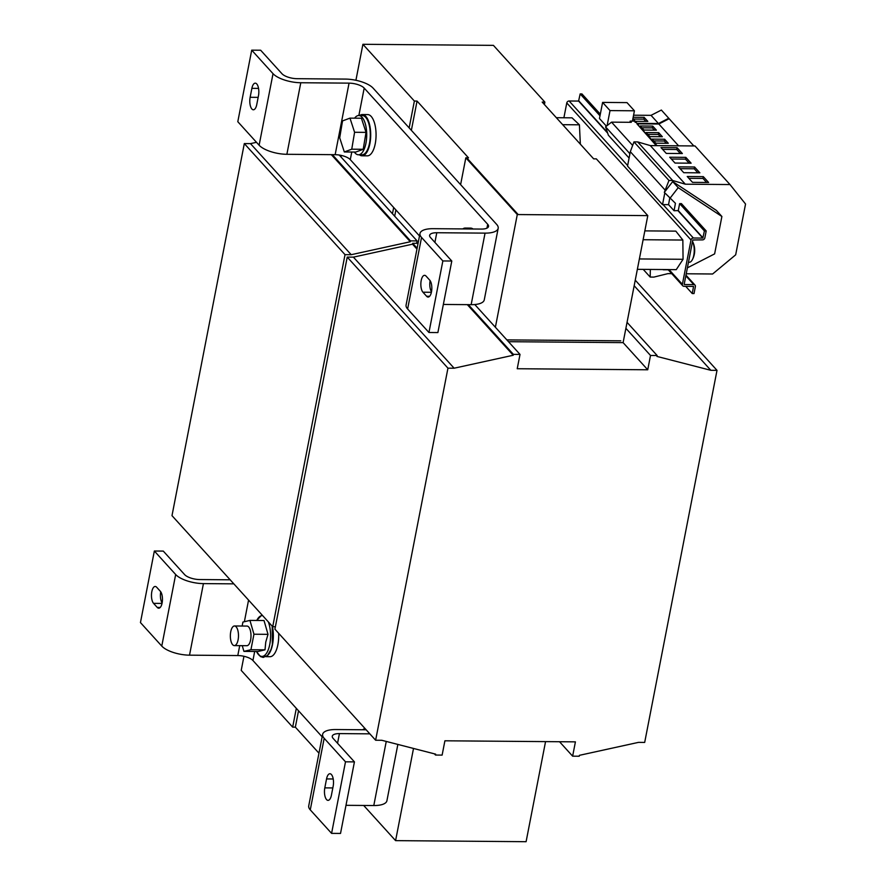 <?xml version="1.0" encoding="UTF-8"?>
<svg xmlns="http://www.w3.org/2000/svg" width="886" height="886" viewBox="0 0 886 886"><rect width="100%" height="100%" fill="white"/><g stroke="black" fill="none" stroke-linecap="round" stroke-linejoin="round"><path stroke-width="1.33" d="M326.546 799.571A8.838 3.655 90.5 0 1 324.808 787.875L326.546 778.927A8.838 3.655 90.5 0 1 329.924 773.744A8.838 3.655 90.5 0 1 333.158 786.225L331.419 795.174A8.838 3.655 90.5 0 1 328.041 800.357A8.838 3.655 90.5 0 1 326.546 799.571M256.752 83.948A8.838 3.655 90.5 0 1 258.49 95.644L256.752 104.592A8.838 3.655 90.5 0 1 253.374 109.775A8.838 3.655 90.5 0 1 250.14 97.294L251.879 88.345A8.838 3.655 90.5 0 1 255.257 83.162A8.838 3.655 90.5 0 1 256.752 83.948M265.999 656.67L270.008 656.703A20.622 8.539 -89.5 0 0 277.894 644.587A20.622 8.539 -89.5 0 0 278.647 633.28M267.517 655.485A20.622 8.539 -89.5 0 0 272.523 644.543A20.622 8.539 -89.5 0 0 272.423 626.413M268.015 634.343L253.95 634.221L249.941 620.399L264.017 620.51L268.015 634.343L265.756 642.073L265.014 649.826L250.937 649.715L243.916 651.376L242.266 645.673M236.152 626.845A9.824 4.065 90.5 0 1 238.378 637.876A9.824 4.065 90.5 0 1 234.336 645.606A9.824 4.065 90.5 0 1 232.675 644.731A9.824 4.065 90.5 0 1 230.46 633.7A9.824 4.065 90.5 0 1 234.502 625.97A9.824 4.065 90.5 0 1 236.152 626.845M234.502 625.97L247.006 626.07A9.824 4.065 90.5 0 1 248.667 626.945A9.824 4.065 90.5 0 1 250.893 637.975A9.824 4.065 90.5 0 1 246.851 645.706L234.336 645.606M688.466 262.278L689.264 262.278A11.784 4.884 -89.5 0 0 692.243 259.897A11.784 4.884 -89.5 0 0 693.771 255.367A11.784 4.884 -89.5 0 0 692.52 241.402A19.636 19.636 0 0 1 692.243 259.897M354.334 152.038A19.636 8.129 -89.5 0 0 358.431 154.784L362.009 154.806A19.636 8.129 -89.5 0 0 363.271 154.585A19.636 8.129 -89.5 0 0 370.282 133.697A19.636 8.129 -89.5 0 0 362.33 115.534L358.752 115.501A19.636 8.129 -89.5 0 0 357.479 115.734A19.636 8.129 -89.5 0 0 354.61 118.181M358.431 154.784A19.636 8.129 -89.5 0 0 359.705 154.552A19.636 8.129 -89.5 0 0 366.704 133.675A19.636 8.129 -89.5 0 0 358.752 115.501M359.406 154.795A20.622 8.539 -89.5 0 0 361.997 155.792L367.358 155.836A20.622 8.539 -89.5 0 0 375.243 143.731A20.622 8.539 -89.5 0 0 367.701 114.593L362.33 114.549A20.622 8.539 -89.5 0 0 359.727 115.512M361.997 155.792A20.622 8.539 -89.5 0 0 369.883 143.687A20.622 8.539 -89.5 0 0 362.33 114.549M473.08 229.009A20.622 8.539 -89.5 0 0 470.621 228.101L465.25 228.056A20.622 8.539 -89.5 0 0 462.769 228.92M467.719 228.965A20.622 8.539 -89.5 0 0 465.25 228.056M650.324 269.444L650.191 277.063L653.879 277.096L667.922 273.63L671.754 273.663M686.229 273.774L712.61 273.995L735.679 254.825L745.547 204.024L729.998 184.554L685.31 184.188L672.662 180.5L668.963 180.467L664.334 192.373L675.431 203.304L674.069 210.735L668.553 204.655L663.071 204.611A2.16 1.794 137.8 0 0 662.518 204.677L627.532 166.092L630.323 151.705L633.966 141.882L668.963 180.467M656.316 145.647L636.945 123.83A1.96 1.628 137.8 0 0 637.3 123.841L658.819 124.007L678.598 145.825M635.184 122.346L635.461 122.346A1.96 1.628 -42.2 0 1 636.934 123.686L636.934 123.719A1.96 1.628 137.8 0 0 636.945 123.83L657.069 145.647M652.107 139.124L664.622 139.235L668.299 143.288L655.784 143.178L652.107 139.124M640.201 125.989L652.716 126.1L656.393 130.153L643.878 130.043L640.201 125.989M646.149 132.557L658.663 132.667L662.34 136.721L649.826 136.61L646.149 132.557M729.998 184.554L695.012 145.957L650.313 145.592L637.665 141.915L633.966 141.882M517.225 368.731L647.732 369.783L650.512 355.474L657.135 355.53L656.958 356.427L710.838 370.304L717.007 370.348L644.687 742.424L638.518 742.368L579.422 755.326L579.245 756.223L572.633 756.168L575.413 741.859L444.905 740.796L442.125 755.105L435.513 755.049L435.679 754.163L381.8 740.286L375.631 740.231L447.951 368.166L454.119 368.211L513.227 355.253L513.393 354.367L520.016 354.411L517.225 368.731M508.475 341.697L623.102 342.627L647.732 369.783M623.102 342.627L625.893 328.318L650.512 355.474M559.531 741.726L572.633 756.168M474.785 304.54L520.016 354.411M627.044 322.349L657.135 355.53M634.166 285.735L710.838 370.304M635.251 280.175L717.007 370.348M434.395 753.831L435.513 755.049M447.951 368.166L347.234 257.095L274.915 629.16L375.631 740.231M347.234 257.095L353.403 257.139L454.119 368.211M353.403 257.139L412.511 244.182L416.952 249.088M467.332 304.651L513.227 355.253M412.511 244.182L412.677 243.285L417.129 248.191M468.329 304.651L513.393 354.367M412.677 243.285L418.07 243.329M495.385 327.255L517.291 214.556L647.799 215.619L596.333 158.871L593.653 158.849L542.188 102.089L544.879 102.111L544.403 104.526M363.692 805.463L395.588 840.637L526.096 841.7L545.554 741.615M517.291 214.556L465.826 157.808L468.506 157.83L417.051 101.07L411.37 130.331M625.893 328.318L647.799 215.619M620.776 340.811L506.836 339.892L620.776 340.811M395.588 840.637L413.507 748.448M465.826 157.808L460.609 184.642L496.636 224.368A21.607 8.063 11 0 1 498.176 228.333A21.607 8.063 11 0 1 485.052 233.129L436.787 232.73A11.784 4.397 11 0 0 429.632 235.344A11.784 4.397 11 0 0 430.474 237.514L451.794 261.027L437.883 332.571L428.946 332.505L442.856 260.949L451.794 261.027M416.619 243.318L417.096 240.914L339.227 155.028M417.096 240.914L410.473 240.859L332.328 154.662M410.473 240.859L410.307 241.745L331.331 154.651M256.497 142.314L250.483 143.632L244.314 143.587L171.995 515.652L272.711 626.723L275.38 626.745M410.307 241.745L351.199 254.703L250.483 143.632M351.199 254.703L345.031 254.659L244.314 143.587M345.031 254.659L272.711 626.723M544.879 102.111L493.413 45.363L362.906 44.3L414.371 101.048L409.155 127.883L460.609 184.642M417.051 101.07L414.371 101.048M298.527 710.805L295.348 727.151L292.668 727.129L241.214 670.381L243.949 656.293M340.999 156.999L341.309 155.427M355.917 80.272L362.906 44.3M393.683 207.501L392.465 213.747M296.323 708.357L292.668 727.129M358.863 115.501L364.19 88.091A11.784 4.397 11 0 0 349.051 83.14L300.786 82.741A21.607 8.063 11 0 1 273.032 73.671L251.713 50.159L260.65 50.225L281.969 73.737A11.784 4.397 11 0 0 297.109 78.688L345.374 79.087A21.607 8.063 11 0 1 373.128 88.157L409.155 127.883M395.887 209.938L394.68 216.184M239.718 645.65L237.791 655.551L189.515 655.164A21.607 8.063 -169 0 1 161.773 646.082L140.453 622.57L154.352 551.014L163.29 551.092L184.609 574.604A11.784 4.397 11 0 0 199.749 579.555L230.161 579.798M154.352 551.014L175.672 574.527A21.607 8.063 11 0 0 203.426 583.608L233.838 583.852M369.839 733.841L339.427 733.597A11.784 4.397 11 0 0 332.272 736.211A11.784 4.397 11 0 0 333.114 738.37L354.433 761.882L345.496 761.816L324.176 738.304A21.607 8.063 11 0 1 322.637 734.339L308.727 805.895A21.607 8.063 -169 0 0 310.266 809.859L331.585 833.372L340.523 833.438L354.433 761.882M366.162 729.787L335.75 729.543A21.607 8.063 11 0 0 322.637 734.339M345.994 805.319L373.792 805.54A21.607 8.063 -169 0 0 386.916 800.745L397.858 744.417M322.15 736.842L252.931 660.502L254.681 651.465M237.791 655.551A11.784 4.397 -169 0 1 252.931 660.502M331.585 833.372L345.496 761.816M153.555 603.355A8.838 3.655 90.5 0 1 151.561 593.432A8.838 3.655 90.5 0 1 155.194 586.466A8.838 3.655 90.5 0 1 156.689 587.263L160.366 591.316A8.838 3.655 90.5 0 1 162.359 601.24A8.838 3.655 90.5 0 1 158.727 608.195A8.838 3.655 90.5 0 1 157.232 607.408L153.555 603.355L162.016 603.421M162.116 602.945A8.838 3.655 90.5 0 1 160.743 591.793M349.981 118.137L361.422 118.237L366.029 132.379L363.205 149.291L355.762 152.06L344.322 151.96L339.703 137.817L342.539 120.906L349.981 118.137L354.588 132.28L351.753 149.191L344.322 151.96M366.029 132.379L354.588 132.28M363.205 149.291L351.753 149.191M563.895 117.772L566.774 102.953A2.16 1.794 137.8 0 1 569.122 100.993L578.591 101.07L580.164 93.916L599.999 115.789M580.164 93.916L581.958 93.938L600.309 114.183M674.069 210.735L678.277 210.591L679.628 203.614L704.403 230.936L702.831 238.09L693.361 238.013A2.16 1.794 137.8 0 0 691.014 239.962L682.386 284.328A2.16 1.794 137.8 0 0 683.97 286.311L693.561 286.433L692.232 293.543L694.026 293.565L695.377 286.588A2.16 1.794 -42.2 0 0 693.793 284.605L684.324 284.528M679.628 203.614L681.423 203.625L706.197 230.947L704.835 237.924A2.16 1.794 -42.2 0 1 702.487 239.884L692.797 239.984L684.18 284.34M637.355 269.333L676.251 269.654L683.062 259.299L682.84 240.051L675.83 231.135L644.831 230.881M580.352 144.174L579.422 124.815L572.035 117.838L556.353 117.705M685.686 286.322L692.232 293.543M704.403 230.936L706.197 230.947M693.605 244.536A7.919 3.278 90.5 0 1 694.38 253.784M518.188 214.567L466.723 157.819L518.188 214.567M639.371 258.945L683.062 259.299M643.114 239.718L682.84 240.051M562.676 124.682L579.422 124.815M687.381 267.838L714.625 253.883L721.891 216.483L716.375 210.403L672.695 181.586L665.109 191.376M669.716 198.32L668.553 204.655M665.32 190.302L630.323 151.705M694.569 167L678.477 166.867L683.77 172.704L699.862 172.836L694.569 167L694.214 168.794L680.116 168.672M685.31 184.188L650.313 145.592M672.662 180.5L637.665 141.915M685.819 157.354L669.727 157.221L675.021 163.057L691.113 163.19L685.819 157.354L685.465 159.137L671.366 159.026M677.07 147.707L660.978 147.574L666.272 153.411L682.364 153.544L677.07 147.707L676.716 149.49L662.617 149.38M664.81 192.904L662.518 204.677M650.191 277.063L643.214 269.377M703.318 176.646L687.226 176.513L692.52 182.35L708.612 182.483L703.318 176.646L702.963 178.44L688.865 178.319M721.891 216.483L678.211 187.666L669.849 198.453M678.211 187.666L672.695 181.586M663.193 269.776L668.265 269.809M669.373 118.968L661.366 110.052L651.033 115.346L633.568 115.202M668.797 118.248L658.464 123.531L636.879 123.364M658.819 124.007L669.152 118.724L693.838 145.946M658.464 123.531L651.033 115.346M632.903 118.646L635.306 121.293L647.821 121.393L644.144 117.34L633.18 117.251M629.957 122.301L630.19 121.094L632.427 121.105L634.431 110.794L627 102.61L602.602 102.411L599.468 118.514L606.412 126.166M634.431 110.794L610.022 110.595L602.602 102.411M610.022 110.595L607.109 125.624M632.427 121.105L634.365 121.127A1.96 1.628 -42.2 0 1 635.472 121.592L636.569 122.811M630.19 121.094L631.297 122.312L611.539 122.146L605.559 126.831L608.372 135.215L629.093 158.062M605.559 126.831L629.381 153.101L630.179 152.481M611.539 122.146L632.648 145.437M629.802 154.374L629.381 153.101M431.504 291.793A8.838 3.655 90.5 0 1 430.12 280.652M429.743 280.164A8.838 3.655 90.5 0 1 431.737 290.099A8.838 3.655 90.5 0 1 428.104 297.054A8.838 3.655 90.5 0 1 426.62 296.267L422.943 292.214A8.838 3.655 90.5 0 1 420.939 282.28A8.838 3.655 90.5 0 1 424.571 275.325A8.838 3.655 90.5 0 1 426.066 276.111L429.743 280.164M364.19 88.091L487.699 224.291A11.784 4.397 11 0 1 488.54 226.451A11.784 4.397 11 0 1 481.386 229.075L433.11 228.677A21.607 8.063 11 0 0 419.986 233.472L406.087 305.028A21.607 8.063 -169 0 0 407.626 308.993L428.946 332.505M442.856 260.949L421.537 237.437A21.607 8.063 11 0 1 419.986 233.472M251.713 50.159L237.802 121.703L259.122 145.215A21.607 8.063 -169 0 0 286.876 154.297L335.152 154.685A11.784 4.397 -169 0 1 350.28 159.635L351.764 152.027M498.176 228.333L484.265 299.878A21.607 8.063 -169 0 1 471.153 304.673L443.354 304.452M419.51 235.975L350.28 159.635M243.916 651.376L257.992 651.498L265.014 649.826M249.941 620.399L242.919 622.061L242.155 626.025M253.95 634.221L250.937 649.715M295.348 727.151L318.971 753.2M647.788 134.362L658.32 134.451L658.663 132.667M658.32 134.451L660.358 136.699M641.829 127.794L652.362 127.883L652.716 126.1M652.362 127.883L654.4 130.131M653.746 140.929L664.278 141.018L664.622 139.235M664.278 141.018L666.316 143.266M645.839 121.382L643.801 119.134L633.268 119.045M643.801 119.134L644.144 117.34M706.618 182.472L702.963 178.44M680.382 153.522L676.716 149.49M689.131 163.179L685.465 159.137M697.869 172.825L694.214 168.794M332.826 787.942L324.808 787.875M256.508 651.487A20.411 8.45 -89.5 0 0 269.765 644.432A20.411 8.45 -89.5 0 0 268.325 621.883M262.644 615.626A20.411 8.45 -89.5 0 0 256.763 620.455M365.564 729.134A20.411 8.45 -89.5 0 0 363.05 729.765M638.396 125.059L637.3 123.841M203.426 583.608L189.515 655.164M248.567 600.099L244.37 621.717M337.555 743.265L339.427 733.597M386.252 741.427L373.792 805.54M310.266 809.859L324.176 738.304M175.672 574.527L161.773 646.082M578.813 100.893L607.453 132.49M663.071 204.611L693.361 238.013M678.056 210.768L702.831 238.09M578.591 101.07L607.674 133.144M685.83 275.823L693.793 284.605M566.774 102.953L691.014 239.962M669.03 269.588L682.386 284.328M569.122 100.993L627.642 165.527M678.277 210.591L703.052 237.913M635.461 122.346L634.365 121.127M407.626 308.993L421.537 237.437M434.904 242.399L436.787 232.73M273.032 73.671L259.122 145.215M300.786 82.741L286.876 154.297M349.051 83.14L335.152 154.685M487.699 224.291L486.946 228.145M485.052 233.129L471.153 304.673M250.14 97.294L258.158 97.36M258.557 88.401L251.879 88.345M426.62 296.267L429.61 296.289M431.404 292.28L422.943 292.214M157.232 607.408L160.233 607.431M333.225 778.982L326.546 778.927M256.707 620.455L261.968 614.873M272.201 626.169L272.356 644.521L271.038 649.438L267.539 655.452L263.231 657.434L260.451 656.581L256.453 651.487M362.584 729.765L364.888 728.381M668.055 269.588L682.752 285.79M685.963 275.136L695.012 285.115"/></g></svg>
